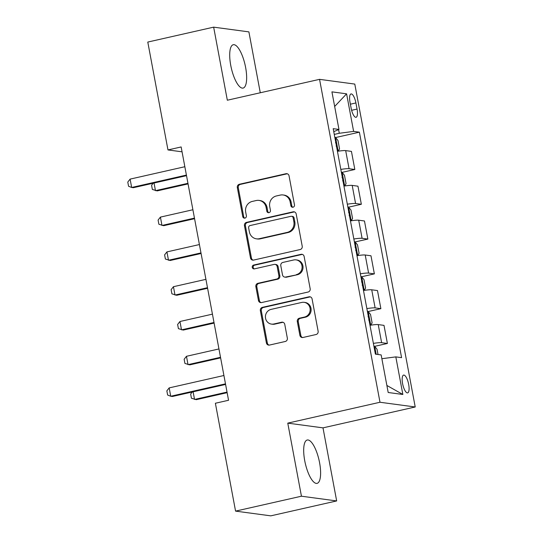 <?xml version="1.0" encoding="UTF-8"?>
<svg xmlns="http://www.w3.org/2000/svg" width="543" height="543" viewBox="0 0 543 543"><rect width="100%" height="100%" fill="white"/><g stroke="black" fill="none" stroke-linecap="round" stroke-linejoin="round"><path stroke-width="0.81" d="M293.03 207.222A1.955 1.846 -82.4 0 0 294.482 204.901L289.052 175.864A2.796 2.634 -82.4 0 0 285.957 173.719L239.395 184.26A2.796 2.634 -82.4 0 0 237.325 187.579L242.755 216.609A1.955 1.846 -82.4 0 0 244.927 218.11A1.955 1.846 -82.4 0 0 246.379 215.788L245.674 212.035A8.953 8.43 -82.4 0 1 252.312 201.412L256.194 200.537A8.953 8.43 -82.4 0 1 259.025 200.408A8.953 8.43 -82.4 0 1 266.104 207.406L266.81 211.166A1.955 1.846 -82.4 0 0 268.975 212.666A1.955 1.846 -82.4 0 0 270.434 210.345L269.728 206.584A8.953 8.43 -82.4 0 1 276.367 195.969L280.249 195.093A8.953 8.43 -82.4 0 1 283.073 194.964A8.953 8.43 -82.4 0 1 290.159 201.962L290.865 205.716A1.955 1.846 -82.4 0 0 293.03 207.222M319.576 462.684A22.229 7.073 77.2 0 0 307.243 440.006A22.229 7.073 77.2 0 0 304.725 460.688A22.229 7.073 77.2 0 0 317.058 483.365A22.229 7.073 77.2 0 0 319.576 462.684M245.606 67.393A22.229 7.073 77.2 0 0 233.266 44.723A22.229 7.073 77.2 0 0 230.748 65.404A22.229 7.073 77.2 0 0 243.088 88.081A22.229 7.073 77.2 0 0 245.606 67.393M408.675 384.396A9.122 2.898 77.2 0 0 403.612 375.091A9.122 2.898 77.2 0 0 402.58 383.575A9.122 2.898 77.2 0 0 407.637 392.881A9.122 2.898 77.2 0 0 408.675 384.396M299.885 335.33A2.796 2.634 -82.4 0 0 302.987 337.481L316.046 334.522A2.796 2.634 -82.4 0 0 318.123 331.203L312.089 298.962A2.796 2.634 -82.4 0 0 308.987 296.811L262.432 307.352A2.796 2.634 -82.4 0 0 260.362 310.671L266.396 342.911A2.796 2.634 -82.4 0 0 269.491 345.063L285.272 341.486A2.796 2.634 -82.4 0 0 287.342 338.174L284.763 324.375A2.796 2.634 -82.4 0 0 281.661 322.223L273.842 323.995A7.48 7.045 -82.4 0 1 271.473 324.103A7.48 7.045 -82.4 0 1 265.418 317.003A7.48 7.045 -82.4 0 1 271.106 309.381L301.752 302.437A7.48 7.045 -82.4 0 1 304.114 302.336A7.48 7.045 -82.4 0 1 310.168 309.429A7.48 7.045 -82.4 0 1 304.487 317.058L299.383 318.212A2.796 2.634 -82.4 0 0 297.306 321.531L299.885 335.33L300.842 335.459A2.796 2.634 -82.4 0 0 302.587 337.536M287.77 423.133L301.44 496.207L235.567 511.119L270.794 515.85L336.667 500.938L322.997 427.864L415.219 406.985L379.991 402.254L287.77 423.133L322.997 427.864M260.28 92.765L248.891 31.881L213.657 27.15L227.334 100.224L319.562 79.346L379.991 402.254M213.657 27.15L147.784 42.062L167.97 149.936L182.061 151.823M235.567 511.119L215.381 403.252L228.555 400.266L181.145 146.949L167.97 149.936M300.143 249.542A2.796 2.634 -82.4 0 0 302.22 246.223L296.186 213.983A2.796 2.634 -82.4 0 0 293.084 211.838L246.529 222.379A2.796 2.634 -82.4 0 0 244.459 225.691L250.493 257.939A2.796 2.634 -82.4 0 0 253.588 260.083L300.143 249.542M304.134 256.472L310.168 288.713A2.796 2.634 -82.4 0 1 308.098 292.032L261.543 302.573A2.796 2.634 -82.4 0 1 258.441 300.428L255.862 286.629A2.796 2.634 -82.4 0 1 257.932 283.31L276.815 279.034A2.796 2.634 -82.4 0 0 278.892 275.715L277.174 266.565A2.796 2.634 -82.4 0 0 274.079 264.414L254.423 268.866A1.955 1.846 -82.4 0 1 252.217 267.034A1.955 1.846 -82.4 0 1 253.71 265.038L301.039 254.328A2.796 2.634 -82.4 0 1 304.134 256.472M350.004 102.159L351.151 108.281A8.837 2.81 77.2 0 0 356.052 117.295A8.837 2.81 77.2 0 0 357.056 109.075L355.909 102.946A8.837 2.81 77.2 0 0 351.009 93.939A8.837 2.81 77.2 0 0 350.004 102.159M415.219 406.985L354.789 84.077L319.562 79.346M333.762 131.677L338.961 129.438L333.198 128.664L375.396 354.145L381.159 354.918L388.191 392.501L402.852 394.469L386.874 385.462M338.961 129.438L331.929 91.862L346.59 93.83L353.622 131.406L339.273 133.279L334.278 134.413M338.262 151.185L339.538 148.857L337.977 140.508L335.608 137.542L359.385 132.18L353.622 131.406M359.385 132.18L401.582 357.661L395.82 356.887L402.852 394.469M301.44 496.207L336.667 500.938M339.273 133.279L338.588 129.601M342.138 172.355L354.83 169.484L351.443 151.388L345.681 150.615A11.396 1.269 169.4 0 0 337.441 151.314M348.647 207.154L361.339 204.277L357.952 186.188L352.197 185.414A11.396 1.269 169.4 0 0 343.95 186.106M357.796 255.577L359.072 253.248L357.511 244.893L355.142 241.934L367.855 239.076L364.468 220.981L358.706 220.207A11.396 1.269 169.4 0 0 350.466 220.906M361.672 276.747L374.365 273.876L370.978 255.78L365.215 255.006A11.396 1.269 169.4 0 0 356.975 255.705M368.181 311.539L380.874 308.668L377.487 290.573L371.731 289.799A11.396 1.269 169.4 0 0 363.484 290.498M374.697 346.339L387.39 343.468L384.003 325.372L378.24 324.599A11.396 1.269 169.4 0 0 370 325.298M354.83 169.484L349.068 168.71A11.396 1.269 169.4 0 0 340.828 169.409M361.339 204.277L355.577 203.51A11.396 1.269 169.4 0 0 347.337 204.202M367.855 239.076L362.093 238.302A11.396 1.269 169.4 0 0 353.846 239.001M374.365 273.876L368.602 273.102A11.396 1.269 169.4 0 0 360.362 273.794M380.874 308.668L375.118 307.895A11.396 1.269 169.4 0 0 366.871 308.594M387.39 343.468L381.627 342.694A11.396 1.269 169.4 0 0 373.387 343.386M381.865 358.713L395.82 356.887M334.664 106.476L346.59 93.83M292.901 207.243A1.955 1.846 -82.4 0 1 291.815 205.845L291.116 202.091A8.953 8.43 -82.4 0 0 284.03 195.093L283.073 194.964M259.025 200.408L259.975 200.537A8.953 8.43 -82.4 0 1 267.061 207.535L267.76 211.288A1.955 1.846 -82.4 0 0 268.846 212.693M287.308 173.787A2.796 2.634 -82.4 0 0 286.908 173.848L240.352 184.389A2.796 2.634 -82.4 0 0 238.275 187.702L243.705 216.738A1.955 1.846 -82.4 0 0 244.791 218.137M294.442 211.906A2.796 2.634 -82.4 0 0 294.041 211.967L247.486 222.501A2.796 2.634 -82.4 0 0 245.409 225.82L251.443 258.068A2.796 2.634 -82.4 0 0 253.187 260.138M293.125 217.811A1.955 1.846 -82.4 0 0 290.96 216.304L250.092 225.555A1.955 1.846 -82.4 0 0 248.64 227.877L249.38 231.841A8.953 8.43 -82.4 0 0 256.466 238.839A8.953 8.43 -82.4 0 0 259.296 238.71L287.227 232.39A8.953 8.43 -82.4 0 0 293.872 221.768L293.125 217.811L294.082 217.933A1.955 1.846 -82.4 0 0 292.528 216.406L291.577 216.277M256.466 238.839L257.416 238.968A8.953 8.43 -82.4 0 0 260.246 238.839L259.296 238.71M294.082 217.933L294.822 221.897A8.953 8.43 -82.4 0 1 288.177 232.513L260.246 238.839M274.962 264.373L275.919 264.502A2.796 2.634 -82.4 0 1 278.131 266.688L279.842 275.844A2.796 2.634 -82.4 0 1 277.765 279.163L258.889 283.439A2.796 2.634 -82.4 0 0 256.812 286.752L259.391 300.55A2.796 2.634 -82.4 0 0 261.135 302.627M302.39 254.395A2.796 2.634 -82.4 0 0 301.989 254.45L254.66 265.167A1.955 1.846 -82.4 0 0 254.287 268.894M296.41 274.602A7.48 7.045 -82.4 0 0 302.091 266.973A7.48 7.045 -82.4 0 0 296.037 259.873A7.48 7.045 -82.4 0 0 293.675 259.982L282.876 262.425A2.796 2.634 -82.4 0 0 280.799 265.744L282.509 274.894A2.796 2.634 -82.4 0 0 285.611 277.045L297.36 274.724A7.48 7.045 -82.4 0 0 303.042 267.095A7.48 7.045 -82.4 0 0 296.987 260.002L296.037 259.873M284.729 277.086L285.679 277.208A2.796 2.634 -82.4 0 0 286.561 277.174L285.611 277.045M297.36 274.724L286.561 277.174M304.114 302.336L305.071 302.458A7.48 7.045 -82.4 0 1 311.125 309.558A7.48 7.045 -82.4 0 1 305.444 317.187L300.333 318.341A2.796 2.634 -82.4 0 0 298.256 321.66L300.842 335.459M271.473 324.103L272.43 324.232A7.48 7.045 -82.4 0 0 274.792 324.123L273.842 323.995M283.018 322.298A2.796 2.634 -82.4 0 0 282.618 322.352L274.792 324.123M310.345 296.885A2.796 2.634 -82.4 0 0 309.944 296.94L263.389 307.481A2.796 2.634 -82.4 0 0 261.312 310.8L267.346 343.04A2.796 2.634 -82.4 0 0 269.09 345.117M338.167 151.198L335.547 137.467A7.554 0.842 169.4 0 0 334.841 137.433M336.124 146.074C337.081 144.961 336.87 143.847 335.499 142.734M154.036 183.025L155.468 190.668L187.953 183.31M153.201 183.215L151.585 185.272L152.366 189.446L157.178 190.898L188.061 183.907M186.412 175.077L131.664 187.471L128.562 186.256L127.781 182.075L130.103 179.115L184.844 166.721M130.103 179.115L131.664 187.471L133.374 187.702L186.52 175.667M344.778 185.984L346.047 183.649L344.486 175.301L342.063 172.26A7.554 0.842 169.4 0 0 341.357 172.233M342.633 180.867C343.59 179.76 343.386 178.647 342.009 177.527M192.901 209.754L160.416 217.112L161.977 225.46L194.462 218.11M160.416 217.112L158.094 220.071L158.875 224.245L163.694 225.691L194.577 218.7M351.287 220.777L352.563 218.449L350.995 210.1L348.572 207.059A7.554 0.842 169.4 0 0 347.866 207.032M349.149 215.666C350.106 214.553 349.896 213.44 348.525 212.327M199.41 244.554L166.925 251.904L168.493 260.26L200.978 252.902M166.925 251.904L164.604 254.864L165.391 259.045L170.203 260.491L201.086 253.5M357.701 255.59L355.081 241.852A7.554 0.842 169.4 0 0 354.375 241.825M355.658 250.466C356.615 249.352 356.412 248.239 355.034 247.119M205.926 279.346L173.441 286.704L175.002 295.053L207.487 287.702M173.441 286.704L171.12 289.663L171.9 293.838L176.713 295.283L207.596 288.292M364.312 290.369L365.588 288.041L364.02 279.693L361.597 276.652A7.554 0.842 169.4 0 0 360.891 276.625M362.174 285.258C363.131 284.145 362.921 283.032 361.55 281.919M212.435 314.146L179.95 321.504L181.511 329.852L213.996 322.494M179.95 321.504L177.629 324.456L178.409 328.637L183.229 330.083L214.112 323.092M370.821 325.169L372.098 322.841L370.536 314.485L368.106 311.451A7.554 0.842 169.4 0 0 367.401 311.417M368.683 320.058C369.64 318.945 369.43 317.831 368.059 316.712M218.951 348.945L186.466 356.296L188.027 364.645L220.512 357.294M186.466 356.296L184.145 359.256L184.925 363.43L189.738 364.876L220.621 357.885M378.023 354.498L377.046 349.285L374.622 346.244A7.554 0.842 169.4 0 0 373.917 346.217M375.797 354.199L374.921 351.599M193.104 391.802L194.537 399.444L227.022 392.087M192.27 391.992L190.654 394.055L191.435 398.229L196.254 399.675L227.137 392.684M225.481 383.853L170.733 396.247L167.631 395.032L166.85 390.858L169.172 387.899L223.92 375.505M169.172 387.899L170.733 396.247L172.45 396.478L225.596 384.444M349.068 168.71L345.681 150.615M355.577 203.51L352.197 185.414M362.093 238.302L358.706 220.207M368.602 273.102L365.215 255.006M375.118 307.895L371.731 289.799M381.627 342.694L378.24 324.599M350.384 104.202L355.909 102.946M351.613 110.304L357.056 109.075M291.116 202.091L290.159 201.962M267.76 211.288L266.81 211.166M267.061 207.535L266.104 207.406M243.705 216.738L242.755 216.609M238.275 187.702L237.325 187.579M240.352 184.389L239.395 184.26M286.908 173.848L285.957 173.719M291.815 205.845L290.865 205.716M251.443 258.068L250.493 257.939M245.409 225.82L244.459 225.691M247.486 222.501L246.529 222.379M294.041 211.967L293.084 211.838M288.177 232.513L287.227 232.39M294.822 221.897L293.872 221.768M259.391 300.55L258.441 300.428M256.812 286.752L255.862 286.629M258.889 283.439L257.932 283.31M277.765 279.163L276.815 279.034M279.842 275.844L278.892 275.715M278.131 266.688L277.174 266.565M254.66 265.167L253.71 265.038M301.989 254.45L301.039 254.328M298.256 321.66L297.306 321.531M300.333 318.341L299.383 318.212M305.444 317.187L304.487 317.058M282.618 322.352L281.661 322.223M267.346 343.04L266.396 342.911M261.312 310.8L260.362 310.671M263.389 307.481L262.432 307.352M309.944 296.94L308.987 296.811M344.676 185.998L342.124 172.341M351.192 220.791L348.633 207.134M364.21 290.383L361.658 276.726M370.726 325.182L368.168 311.526M376.163 354.253L374.684 346.319"/></g></svg>

